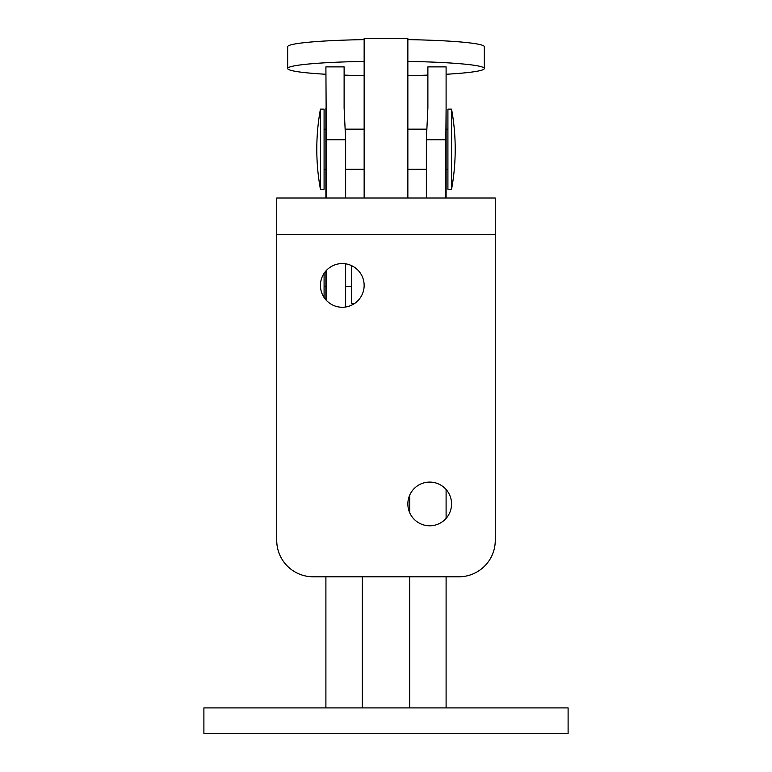<?xml version="1.0" encoding="UTF-8"?>
<svg xmlns="http://www.w3.org/2000/svg" width="772" height="772" viewBox="0 0 772 772"><rect width="100%" height="100%" fill="white"/><g stroke="black" fill="none" stroke-linecap="round" stroke-linejoin="round"><path stroke-width="1.16" d="M203.895 733.4L568.105 733.4L568.105 707.905L203.895 707.905L203.895 733.4M426.366 197.999L426.366 139.732L427.881 107.974L427.881 66.884L446.1 66.884L446.1 197.999M446.1 489.487L446.1 518.398M446.1 576.79L446.1 707.905M326.643 197.999L325.9 66.884L344.119 66.884L344.119 107.974L345.634 139.732L345.634 197.999M325.9 107.974L325.9 197.999M325.9 270.962L325.9 299.864M325.9 576.79L325.9 707.905M446.1 107.974L445.357 197.999M345.634 263.821L345.634 307.015M326.643 300.665L326.643 270.161M447.914 149.199L447.914 109.132L451.562 109.132L451.562 189.265L447.914 189.265L447.914 149.199M320.438 189.265L324.086 189.265L324.086 109.132L320.438 109.132A222.172 222.172 0 0 0 320.438 189.265L320.438 109.132M364.143 197.999L364.143 38.6L407.857 38.6L407.857 197.999M407.857 61.413A98.334 7.276 0 0 1 484.333 68.505A98.334 7.276 0 0 1 446.1 74.266M427.881 75.096A98.334 7.276 0 0 1 407.857 75.608M364.143 75.608A98.334 7.276 0 0 1 344.119 75.096M325.9 74.266A98.334 7.276 0 0 1 287.666 68.505A98.334 7.276 0 0 1 364.143 61.413M407.857 39.623A98.334 7.276 0 0 1 484.333 46.716L484.333 68.505M287.666 68.505L287.666 46.716A98.334 7.276 0 0 1 364.143 39.623M495.267 234.427L495.267 197.999L276.733 197.999L276.733 540.361A36.419 36.419 0 0 0 313.152 576.79L458.848 576.79A36.419 36.419 0 0 0 495.267 540.361L495.267 234.427L276.733 234.427M451.562 503.942A21.857 21.857 0 0 0 418.781 485.019A21.857 21.857 0 0 0 418.781 522.866A21.857 21.857 0 0 0 451.562 503.942M364.143 285.418A21.857 21.857 0 0 0 331.371 266.485A21.857 21.857 0 0 0 331.371 304.342A21.857 21.857 0 0 0 364.143 285.418M351.395 265.549L351.395 303.628L354.377 303.628M324.086 297.49L324.086 273.336M409.671 495.209L409.671 512.676M409.671 576.79L409.671 707.905M362.329 576.79L362.329 707.905M426.366 139.732L445.357 139.732M326.643 139.732L345.634 139.732M447.914 129.165L446.1 129.165M426.684 129.165L407.857 129.165M364.143 129.165L345.316 129.165M325.9 129.165L324.086 129.165M447.914 169.232L446.1 169.232M426.366 169.232L407.857 169.232M364.143 169.232L345.634 169.232M325.9 169.232L324.086 169.232M451.562 189.265A222.172 222.172 0 0 0 451.562 109.132M351.395 286.325L345.634 286.325M325.9 286.325L324.086 286.325"/></g></svg>
